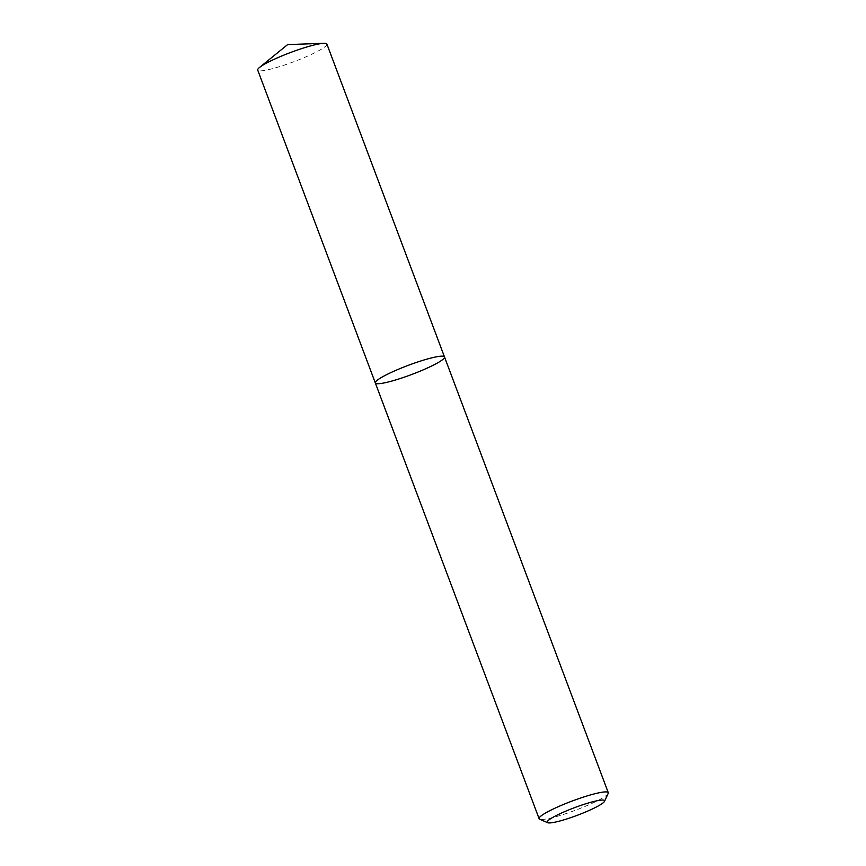<?xml version="1.0" encoding="UTF-8"?>
<svg xmlns="http://www.w3.org/2000/svg" width="866" height="866" viewBox="0 0 866 866"><rect width="100%" height="100%" fill="white"/><g stroke="black" fill="none" stroke-linecap="round" stroke-linejoin="round"><path stroke-width="0.65" stroke-dasharray="4.33 3.25" d="M444.496 356.944A36.946 4.882 -20.6 0 1 411.631 374.523A36.946 4.882 -20.6 0 1 375.324 382.945M608.192 793.408A36.946 4.882 -20.6 0 1 575.414 810.262A36.946 4.882 -20.6 0 1 539.648 819.182M326.893 44.069A36.946 4.882 -20.6 0 1 294.029 61.648A36.946 4.882 -20.6 0 1 257.722 70.07"/><path stroke-width="1.3" d="M422.175 360.548A36.946 4.882 -20.6 0 1 444.496 356.944A36.946 4.882 -20.6 0 1 411.631 374.523A36.946 4.882 -20.6 0 1 375.324 382.945A36.946 4.882 -20.6 0 1 422.175 360.548A36.946 4.882 -20.6 0 1 444.496 356.944L326.893 44.069A36.946 4.882 -20.6 0 0 323.852 43.3A36.946 4.882 -20.6 0 0 304.572 47.673A36.946 4.882 -20.6 0 0 259.508 67.483A36.946 4.882 -20.6 0 0 257.722 70.07L375.324 382.945A36.946 4.882 -20.6 0 1 422.175 360.548M547.604 822.7L539.648 819.182A36.946 4.882 -20.6 0 1 539.107 818.684A36.946 4.882 -20.6 0 1 585.957 796.287A36.946 4.882 -20.6 0 1 608.278 792.682A36.946 4.882 -20.6 0 1 608.192 793.408L604.533 801.299A30.678 4.059 -20.6 0 1 577.308 815.296A30.678 4.059 -20.6 0 1 547.604 822.7A30.678 4.059 -20.6 0 1 557.444 814.96A30.678 4.059 -20.6 0 1 586.065 803.691A30.678 4.059 -20.6 0 1 604.533 801.299M608.278 792.682L444.496 356.944M539.107 818.684L375.324 382.945M323.852 43.3L287.62 44.599L259.508 67.483"/></g></svg>

